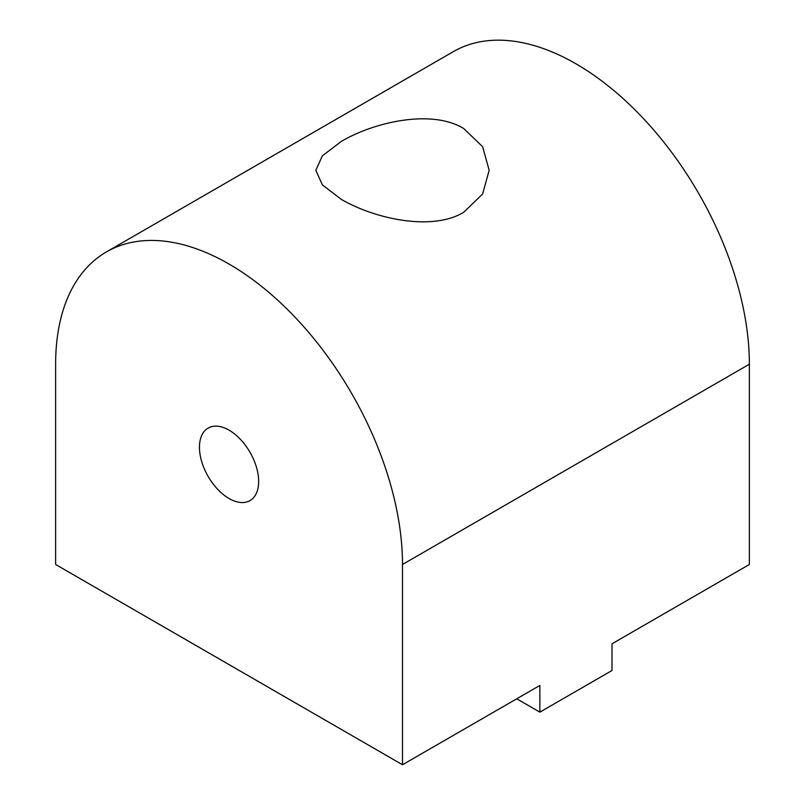 <?xml version="1.0" encoding="UTF-8"?>
<svg xmlns="http://www.w3.org/2000/svg" width="805" height="805" viewBox="0 0 805 805"><rect width="100%" height="100%" fill="white"/><g stroke="black" fill="none" stroke-linecap="round" stroke-linejoin="round"><path stroke-width="1.21" d="M453.296 51.661L106.421 251.925A245.284 141.61 -120 0 0 55.626 364.212L55.626 564.486L402.5 764.75L402.5 564.476A245.284 141.61 -120 0 0 295.435 317.643A245.284 141.61 -120 0 0 106.421 251.925L453.296 51.661A245.284 141.61 -120 0 1 642.31 117.369A245.284 141.61 -120 0 1 749.375 364.212L749.375 564.486L612.011 643.789L612.011 670.495L539.863 712.143L516.74 698.79M463.781 128.559L482.628 146.721L489.168 170.288L482.628 193.965L463.781 212.238C431.48 231.84 373.56 218.306 341.219 199.318L322.372 184.868L315.832 170.288L322.372 155.828L341.219 141.479C373.52 122.28 431.44 108.715 463.781 128.559M258.657 481.43A41.86 24.17 60 0 1 249.993 500.599A41.86 24.17 60 0 1 217.732 489.38A41.86 24.17 60 0 1 199.459 447.258A41.86 24.17 60 0 1 208.133 428.089A41.86 24.17 60 0 1 240.393 439.309A41.86 24.17 60 0 1 258.657 481.43M402.5 764.75L539.863 685.447L539.863 712.143M402.5 564.476L749.375 364.212"/></g></svg>
